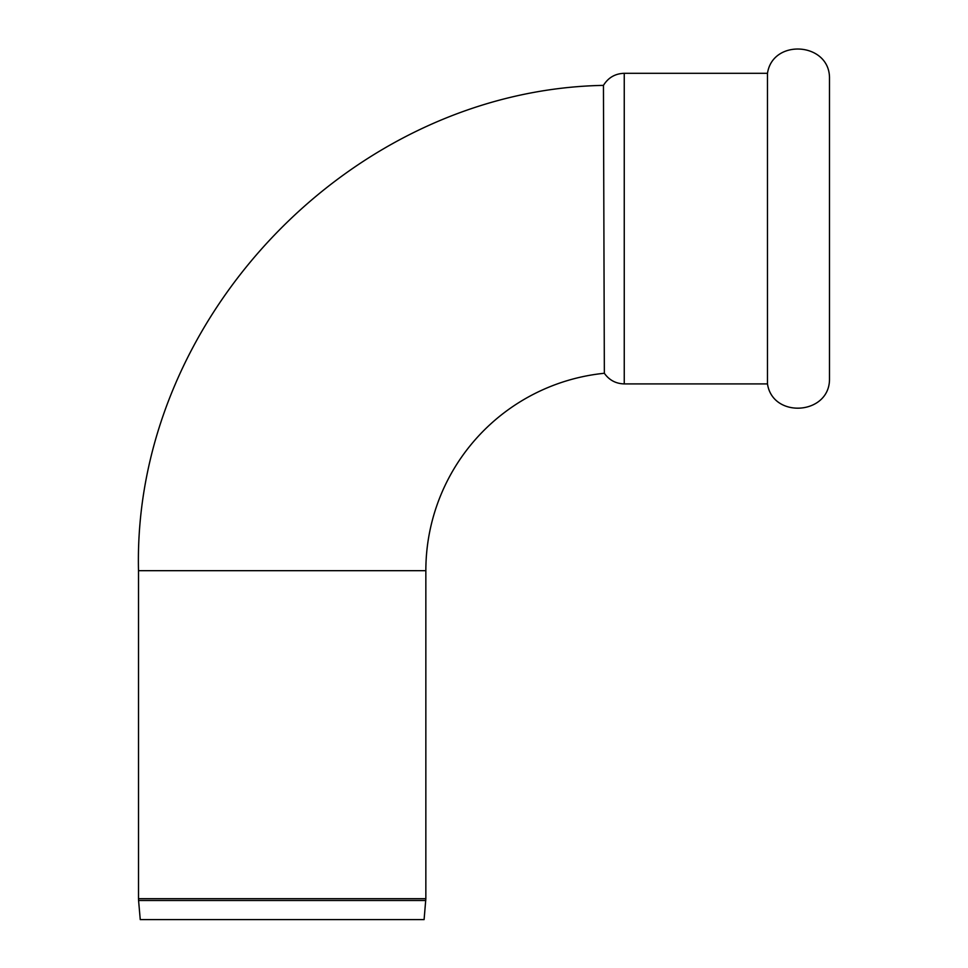 <?xml version="1.0" encoding="UTF-8"?>
<svg xmlns="http://www.w3.org/2000/svg" width="968" height="968" viewBox="0 0 968 968"><rect width="100%" height="100%" fill="white"/><g stroke="black" fill="none" stroke-linecap="round" stroke-linejoin="round"><path stroke-width="1.45" d="M624.251 383.909L624.251 73.302L767.479 73.302C772.718 38.502 828.898 42.229 829.491 77.404L829.491 379.807C828.898 414.982 772.718 418.708 767.479 383.909L624.251 383.909C615.854 383.679 609.211 380.134 604.347 373.273L603.451 85.378C351.469 90.085 132.422 318.678 138.509 570.684L425.847 570.684L425.847 898.703L424.093 919.6L140.251 919.6L138.581 900.494L425.775 900.494M767.479 73.302L767.479 383.909M604.347 373.273A198.404 198.404 0 0 0 425.847 570.684M138.581 900.494L138.509 898.703L425.847 898.703M138.509 898.703L138.509 570.684M624.251 73.302C615.164 73.604 608.231 77.634 603.451 85.378"/></g></svg>
